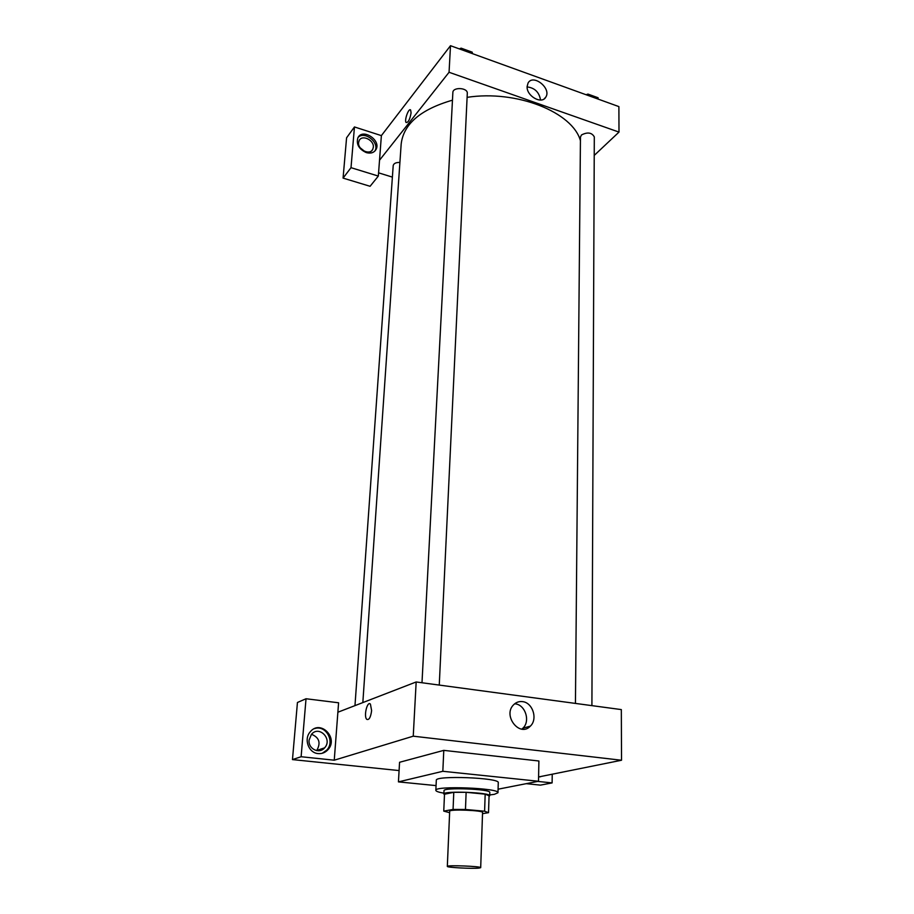 <?xml version="1.0" encoding="UTF-8"?>
<svg xmlns="http://www.w3.org/2000/svg" width="914" height="914" viewBox="0 0 914 914"><rect width="100%" height="100%" fill="white"/><g stroke="black" fill="none" stroke-linecap="round" stroke-linejoin="round"><path stroke-width="1.37" d="M478.856 868.094C471.875 868.837 446.535 867.477 447.323 866.392C446.489 864.952 481.632 866.301 480.695 867.672L478.856 868.094M447.323 866.392L449.688 811.232C448.9 808.993 483.517 810.318 482.558 812.5L480.695 867.672M443.758 811.106L444.501 794.22L453.778 792.324L466.129 792.301L485.174 794.163L484.603 811.221L465.466 809.473L453.07 809.438L443.758 811.106L449.631 812.695M482.523 813.666L488.522 812.672L484.603 811.221M485.174 794.163L489.07 795.763L488.522 812.672M489.047 796.414L489.687 795.82C491.069 792.427 442.742 790.576 443.873 794.06L444.478 794.723M443.873 794.06L444.021 790.701C442.902 787.137 491.184 788.999 489.79 792.461L489.687 795.82M466.129 792.301L465.466 809.473M453.778 792.324L453.07 809.438M443.907 793.181C438.617 792.267 435.932 791.318 435.841 790.347C434.253 785.514 499.924 788.039 497.97 792.735L494.394 794.323L489.71 794.94M435.841 790.347L436.309 780.293C434.744 775.198 500.232 777.711 498.267 782.681L497.97 792.735M436.069 785.606L398.435 781.881L442.833 771.29L538.506 781.264L498.073 789.193M398.435 781.881L399.567 762.276L443.781 750.371L538.894 760.996L538.506 781.264M443.781 750.371L442.833 771.29M538.586 776.957L621.531 760.242L413.242 736.181L334.25 760.197L338.591 702.786L306.03 698.753L301.117 756.735L292.469 759.591L399.087 770.571M526.247 783.664L540.437 785.126L552.113 782.91L537.775 781.413M301.117 756.735L334.25 760.197M318.175 753.593C308.578 753.033 303.517 739.003 310.257 731.806C320.414 719.112 339.048 738.226 327.852 749.8C325.178 752.633 321.957 753.901 318.175 753.593M322.208 753.285L326.709 750.177C335.347 741.46 325.715 724.494 314.507 728.652M309.092 740.054L311.423 734.399C319.02 724.939 332.924 739.197 324.584 747.858C319.249 754.45 307.972 748.806 309.092 740.054M311.514 734.285C319.26 737.484 321.008 742.876 316.77 750.451L316.61 750.623M306.03 698.753L297.438 702.489L292.469 759.591M542.619 776.146L538.689 776.934M552.239 774.204L552.113 782.91M539.968 776.889L541.157 776.432M371.621 710.601C370.696 717.387 369.062 720.289 366.731 719.307C363.475 716.302 367.348 700.455 370.433 704.157L371.621 710.601C370.707 717.387 369.073 720.289 366.731 719.307L366.731 719.307C363.475 716.302 367.359 700.455 370.444 704.157M621.531 760.242L621.326 709.595L416.167 681.97L413.242 736.181M416.167 681.97L337.872 712.235M522.442 701.621C532.668 702.443 538.06 719.169 530.303 726.173C519.678 737.724 502.357 715.445 513.657 704.728C516.124 702.272 519.049 701.232 522.442 701.621M521.803 729.132L522.899 728.172C530.623 721.226 525.287 704.66 515.142 703.849L514.662 703.803M362.835 702.58L401.166 144.126C403.451 124.076 420.554 109.417 452.464 100.174M467.111 97.341C516.958 89.686 572.678 112.273 580.436 140.699M591.906 705.631L594.306 136.894C591.815 132.507 587.542 131.867 581.475 134.964L580.459 137.077L575.443 703.414M354.975 705.619L393.203 165.594C393.728 163.412 395.968 162.361 399.909 162.429M421.994 682.758L452.864 92.508C452.796 86.75 467.934 87.63 467.294 93.342L439.257 685.077M392.38 177.11L378.567 172.837M594.226 155.414L618.995 132.096L449.06 72.275L379.527 160.213L378.327 176.071L351.01 167.673L354.461 126.955L381.378 135.626L379.527 160.213M364.675 151.393L360.207 147.817M378.327 176.071L370.09 186.296L343.07 178.104L346.577 137.808L354.461 126.955M373.323 147.268L372.718 149.405C369.873 155.62 357.625 149.759 358.596 142.595L359.179 140.539C362.035 134.255 374.283 140.116 373.323 147.268M374.843 151.096L374.946 150.901C380.007 142.698 364.309 130.302 357.991 137.58M366.286 152.592C358.836 149.119 356.049 144.161 357.911 137.728C362.55 127.811 381.549 140.333 375.974 149.576C373.975 152.764 370.741 153.769 366.286 152.592M351.01 167.673L343.07 178.104M618.995 132.096L618.892 106.607L450.499 45.7L381.378 135.626M527.115 86.522L528.052 83.048C533.091 73.52 551.725 88.372 545.795 97.124C541.853 104.79 526.361 96.061 527.115 86.522M450.499 45.7L449.06 72.275M540.551 100.049C539.226 92.223 534.747 87.847 527.115 86.921M411.083 112.822C409.963 119.311 408.318 122.545 406.147 122.533C404.045 120.602 408.729 107.498 410.626 110.023L411.083 112.822C409.963 119.311 408.318 122.545 406.147 122.533L406.147 122.533C404.045 120.602 408.741 107.498 410.626 110.023M598.076 99.078L598.087 97.752L587.942 94.085L586.091 94.736M587.942 94.085L587.931 95.41M472.367 53.606L472.252 52.189L461.136 48.156L459.308 48.888M472.252 52.189L472.184 53.549M461.136 48.156L461.067 49.516M327.852 749.8L326.709 750.177M316.77 750.451L324.584 747.858M530.303 726.173L522.899 728.172M371.758 150.65L372.718 149.405M375.974 149.576L374.946 150.901M545.795 97.124L544.173 98.883"/></g></svg>
